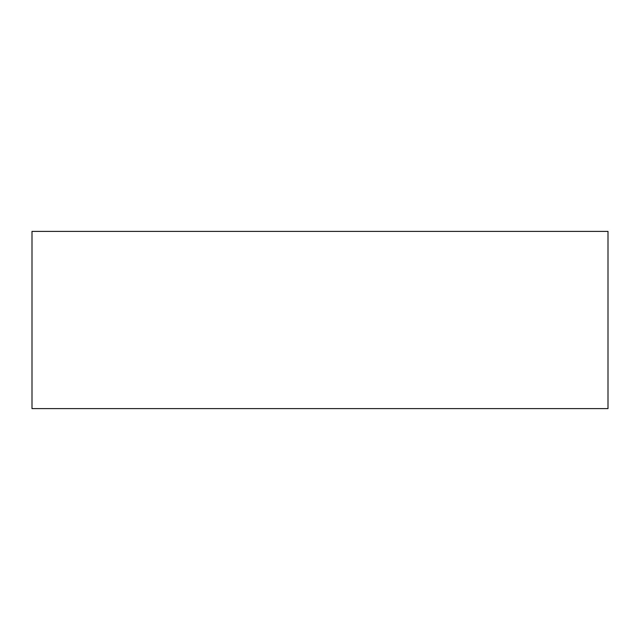 <?xml version="1.0" encoding="UTF-8"?>
<svg xmlns="http://www.w3.org/2000/svg" width="640" height="640" viewBox="0 0 640 640"><rect width="100%" height="100%" fill="white"/><g stroke="black" fill="none" stroke-linecap="round" stroke-linejoin="round"><path stroke-width="0.96" d="M608 320L608 231.384L32 231.384L32 408.616L608 408.616L608 320"/></g></svg>
